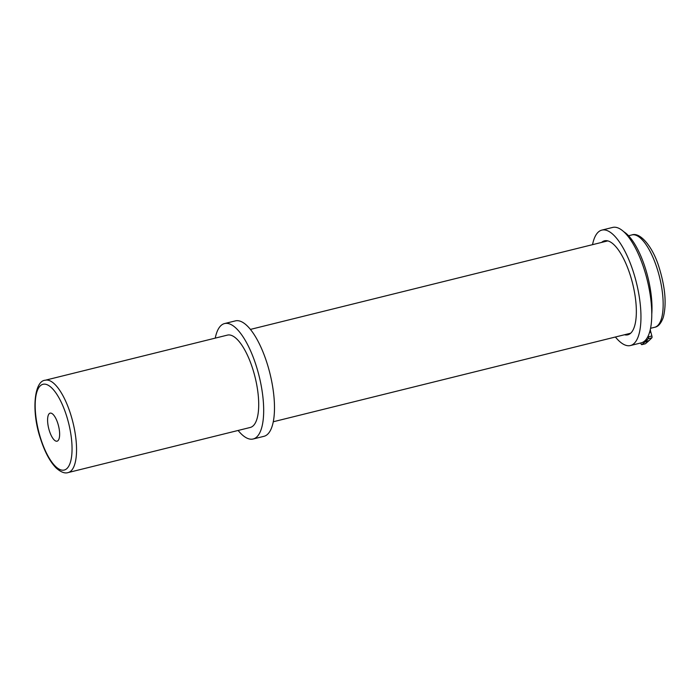 <?xml version="1.0" encoding="UTF-8"?>
<svg xmlns="http://www.w3.org/2000/svg" width="700" height="700" viewBox="0 0 700 700"><rect width="100%" height="100%" fill="white"/><g stroke="black" fill="none" stroke-linecap="round" stroke-linejoin="round"><path stroke-width="1.05" d="M49.438 431.025A14.438 5.075 -103.9 0 0 57.085 441.184A14.438 5.075 -103.9 0 0 57.794 423.308A14.438 5.075 -103.9 0 0 50.146 413.149A14.438 5.075 -103.9 0 0 49.438 431.025M215.25 338.118A59.456 20.904 76.1 0 1 224.569 323.558A59.456 20.904 76.1 0 1 256.078 365.391A59.456 20.904 76.1 0 1 253.155 438.996A59.456 20.904 76.1 0 1 238.123 430.465M224.569 323.558L235.375 320.889A59.456 20.904 76.1 0 1 266.884 362.714A59.456 20.904 76.1 0 1 263.961 436.319L253.155 438.996M45.264 380.231L227.421 335.108A47.565 16.73 76.1 0 1 252.63 368.567A47.565 16.73 76.1 0 1 250.303 427.446L68.145 472.57A47.565 16.73 76.1 0 0 70.473 413.691A47.565 16.73 76.1 0 0 45.264 380.231C34.107 380.8 31.124 411.828 40.679 439.241C44.887 452.183 50.05 461.773 56.166 468.002C60.891 472.176 64.881 473.699 68.145 472.57M601.624 242.41A48.414 17.027 76.1 0 1 604.503 240.826A48.414 17.027 76.1 0 1 630.157 274.881A48.414 17.027 76.1 0 1 627.786 334.819A48.414 17.027 76.1 0 1 624.496 334.757M592.532 244.668A59.456 20.904 76.1 0 1 601.851 230.108A59.456 20.904 76.1 0 1 633.36 271.933A59.456 20.904 76.1 0 1 630.438 345.537A59.456 20.904 76.1 0 1 615.405 337.006M601.851 230.108L612.657 227.43A59.456 20.904 76.1 0 1 644.166 269.255A59.456 20.904 76.1 0 1 641.244 342.86L630.438 345.537M651.779 314.081A53.261 18.725 -103.9 0 0 645.181 267.724A53.261 18.725 -103.9 0 0 623.718 231.7M645.242 343.779A1.698 0.595 -103.9 0 0 645.347 343.779A1.698 0.595 -103.9 0 0 645.444 343.726L648.41 341.189L644.858 342.064L644.56 341.11M640.719 342.991L640.972 343.665A1.698 0.595 -103.9 0 0 641.795 344.654A1.698 0.595 -103.9 0 0 641.891 344.61L644.858 342.064M645.111 340.594L645.426 341.547L648.979 340.664L651.849 337.82A1.698 0.595 -103.9 0 0 651.884 335.991L650.825 332.098A9.511 3.342 76.1 0 1 650.282 329.621M645.426 341.547L648.296 338.695A1.698 0.595 -103.9 0 0 648.331 336.875L648.13 336.123M66.404 415.363A44.17 15.531 -103.9 0 0 40.329 385.779A44.17 15.531 -103.9 0 0 40.828 438.97A44.17 15.531 -103.9 0 0 66.902 468.554A44.17 15.531 -103.9 0 0 66.404 415.363M657.081 268.38A47.565 16.73 -103.9 0 0 631.881 234.92C640.15 231.752 653.188 247.109 659.339 268.249C665.385 288.12 666.671 304.579 663.215 317.616C660.984 323.523 658.166 326.734 654.754 327.259A47.565 16.73 -103.9 0 0 657.081 268.38M645.444 343.726L641.891 344.61M650.825 332.098L649.539 332.421M651.884 335.991L648.331 336.875M651.849 337.82L648.296 338.695M628.548 235.743L631.881 234.92M250.407 329.411L607.793 240.888M273.28 421.759L630.665 333.226M650.562 328.3L654.754 327.259M645.347 343.779L641.795 344.654"/></g></svg>
